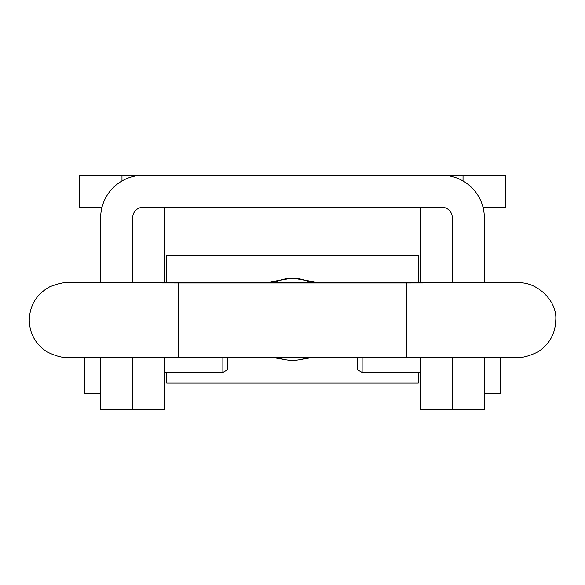 <?xml version="1.0" encoding="UTF-8"?>
<svg xmlns="http://www.w3.org/2000/svg" width="585" height="585" viewBox="0 0 585 585"><rect width="100%" height="100%" fill="white"/><g stroke="black" fill="none" stroke-linecap="round" stroke-linejoin="round"><path stroke-width="0.88" d="M482.991 207.236L505.659 207.236L505.659 175.266L79.341 175.266L79.341 207.236L102.009 207.236M420.396 282.504L452.366 282.584L452.366 217.898A10.654 10.654 0 0 0 441.712 207.236L143.288 207.236A10.654 10.654 0 0 0 132.634 217.898L132.634 282.584L164.604 282.365L164.604 207.236M143.288 175.266A42.632 42.632 0 0 0 100.657 217.898L100.657 282.665M164.604 357.567L164.604 409.734L100.657 409.734L100.657 357.523M132.634 409.734L132.634 357.552L132.634 409.734M484.343 282.665L484.343 217.898A42.632 42.632 0 0 0 441.712 175.266M484.343 357.523L484.343 409.734L452.366 409.734L452.366 357.552L452.366 409.734L420.396 409.734L420.396 357.567M420.396 282.365L420.396 207.236M166.74 282.496L166.74 255.089L418.26 255.089L418.26 282.496M298.657 359.892L311.922 357.567M317.341 282.387L292.5 278.08L267.674 282.387M273.078 357.567L286.35 359.892M418.26 372.433L418.26 382.985L166.74 382.985L166.74 372.433M362.13 357.567L362.13 372.433L357.515 369.771L357.515 357.567M484.343 393.749L500.329 393.749L500.329 357.493M227.485 357.567L227.485 369.771L222.87 372.433L164.604 372.433M222.87 357.567L222.87 372.433M84.671 357.493L84.671 393.749L100.657 393.749M307.374 357.567A41.03 41.03 0 0 1 277.626 357.567M274.658 282.372A41.03 41.03 0 0 1 310.372 282.387M336.09 282.964A37.301 15.378 -90 0 1 338.744 282.401L299.9 282.38A37.301 15.378 -90 0 0 297.187 282.964M212.86 282.964A37.301 15.766 -90 0 0 210.227 282.431A37.301 15.766 -90 0 0 210.198 282.431L246.278 282.401L248.844 282.964M292.5 282.299A37.301 37.301 180 0 1 297.897 282.694A37.301 37.301 180 0 0 291.301 282.321M287.615 282.343A37.301 37.301 0 0 1 298.569 282.518M121.972 175.266L121.972 180.977M463.028 175.266L463.028 180.977M179.946 282.964A37.301 32.307 -90.1 0 0 174.688 282.475L66.675 282.782C64.291 282.219 58.741 283.513 50.017 286.665C36.738 293.911 29.813 305.056 29.25 320.097C29.66 333.816 35.634 344.441 47.18 351.98C64.233 359.958 67.465 356.748 73.183 357.457L406.538 357.567L406.538 282.964L517.389 282.818M84.957 282.884A37.301 32.307 -90.1 0 0 81.768 282.716M67.597 282.818L178.462 282.964L178.462 357.567M500.065 282.884A37.301 32.095 -89.9 0 1 503.232 282.716L338.744 282.401M405.091 282.964A37.301 32.095 -89.9 0 1 410.312 282.475M372.206 282.964A37.301 15.378 -90 0 1 374.802 282.431M362.13 372.433L420.396 372.433M210.198 282.431L174.688 282.475M246.256 282.401L291.432 282.321M178.462 282.964L406.538 282.964M406.538 357.567L511.816 357.457C517.542 356.748 520.774 359.958 537.82 351.98C549.366 344.441 555.341 333.816 555.75 320.097C557.425 300.558 536.65 282.189 519.546 282.811L503.232 282.716"/></g></svg>
